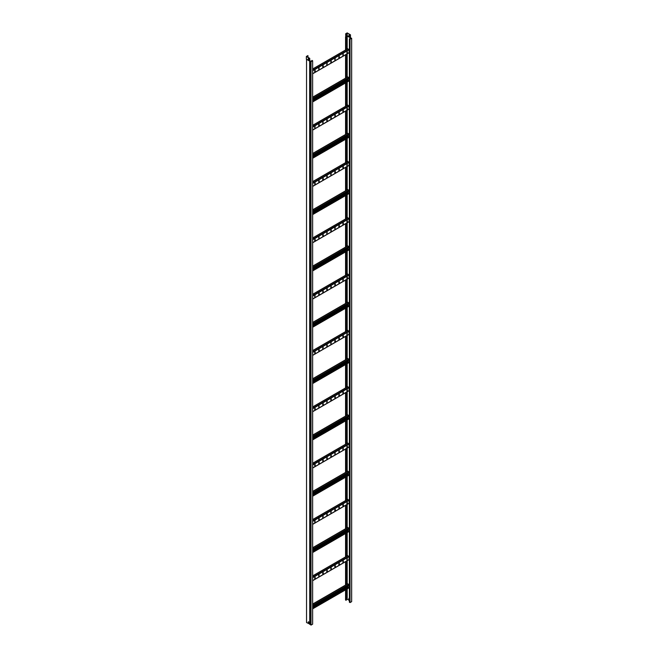 <?xml version="1.0" encoding="UTF-8"?>
<svg xmlns="http://www.w3.org/2000/svg" width="658" height="658" viewBox="0 0 658 658"><rect width="100%" height="100%" fill="white"/><g stroke="black" fill="none" stroke-linecap="round" stroke-linejoin="round"><path stroke-width="0.99" d="M346.289 43.88L346.75 42.959L346.289 43.173M346.289 43.798L346.684 42.934M346.289 57.962L346.75 57.04L346.289 57.254M346.289 57.879L346.684 57.016M346.289 72.035L346.75 71.122L346.289 71.335M346.289 71.961L346.684 71.097M346.289 86.116L346.75 85.203L346.289 85.417M346.289 86.042L346.684 85.178M346.289 100.197L346.75 99.284L346.289 99.498M346.289 100.123L346.684 99.259M346.289 114.278L346.75 113.365L346.289 113.579M346.289 114.196L346.684 113.341M346.289 128.359L346.75 127.446L346.289 127.66M346.289 128.277L346.684 127.422M346.289 142.441L346.75 141.528L346.289 141.741M346.289 142.358L346.684 141.503M346.289 156.522L346.75 155.609L346.289 155.823M346.289 156.439L346.684 155.584M346.289 170.603L346.75 169.682L346.289 169.904M346.289 170.521L346.684 169.665M346.289 184.684L346.75 183.763L346.289 183.977M346.289 184.602L346.684 183.746M346.289 198.765L346.75 197.844L346.289 198.058M346.289 198.683L346.684 197.828M346.289 212.847L346.75 211.925L346.289 212.139M346.289 212.764L346.684 211.909M346.289 226.928L346.75 226.007L346.289 226.22M346.289 226.846L346.684 225.982M346.289 241.009L346.75 240.088L346.289 240.302M346.289 240.927L346.684 240.063M346.289 255.082L346.75 254.169L346.289 254.383M346.289 255.008L346.684 254.144M346.289 269.163L346.75 268.25L346.289 268.464M346.289 269.089L346.684 268.225M346.289 283.244L346.75 282.331L346.289 282.545M346.289 283.17L346.684 282.307M346.289 297.326L346.75 296.413L346.289 296.626M346.289 297.243L346.684 296.388M346.289 311.407L346.75 310.494L346.289 310.708M346.289 311.324L346.684 310.469M346.289 325.488L346.75 324.575L346.289 324.789M346.289 325.406L346.684 324.55M346.289 339.569L346.75 338.656L346.289 338.87M346.289 339.487L346.684 338.631M346.289 353.65L346.75 352.729L346.289 352.951M346.289 353.568L346.684 352.713M346.289 367.732L346.75 366.81L346.289 367.024M346.289 367.649L346.684 366.794M346.289 381.813L346.75 380.892L346.289 381.105M346.289 381.73L346.684 380.875M346.289 395.894L346.75 394.973L346.289 395.187M346.289 395.812L346.684 394.956M346.289 409.975L346.75 409.054L346.289 409.268M346.289 409.893L346.684 409.029M346.289 424.056L346.75 423.135L346.289 423.349M346.289 423.974L346.684 423.11M346.289 438.129L346.75 437.216L346.289 437.43M346.289 438.055L346.684 437.192M346.289 452.21L346.75 451.298L346.289 451.511M346.289 452.136L346.684 451.273M346.289 466.292L346.75 465.379L346.289 465.593M346.289 466.218L346.684 465.354M346.289 480.373L346.75 479.46L346.289 479.674M346.289 480.291L346.684 479.435M346.289 494.454L346.75 493.541L346.289 493.755M346.289 494.372L346.684 493.516M346.289 508.535L346.75 507.622L346.289 507.836M346.289 508.453L346.684 507.598M346.289 522.616L346.75 521.704L346.289 521.917M346.289 522.534L346.684 521.679M346.289 536.698L346.75 535.776L346.289 535.999M346.289 536.615L346.684 535.76M346.289 550.779L346.75 549.858L346.289 550.072M346.289 550.697L346.684 549.841M346.289 564.86L346.75 563.939L346.289 564.153M346.289 564.778L346.684 563.922M346.289 578.941L346.75 578.02L346.289 578.234M346.289 578.859L346.684 578.004M346.289 593.023L346.75 592.101L346.289 592.315M346.289 592.94L346.684 592.077M345.763 36.667L345.664 33.78L347.185 32.9L350.484 34.8L347.185 33.015L347.185 36.009L345.557 36.807L345.557 50M346.116 35.252L346.75 34.348M345.557 36.807L346.289 37.087L345.804 36.807L345.763 33.838L347.185 33.015M346.116 35.367L346.84 34.29L346.116 35.367M345.763 36.47L347.185 35.647L350.262 37.851M349.382 600.458L347.185 599.191L347.185 588.918M346.289 599.709L347.185 599.191M350.031 602.572L351.66 601.634L351.66 38.246L350.031 39.184L349.382 38.806L349.382 602.193L350.031 602.572L350.031 39.184M346.659 597.67L346.289 598.583M345.557 54.795L345.557 78.162M345.557 82.957L345.557 106.325M345.557 111.12L345.557 134.487M345.557 139.274L345.557 162.641M345.557 167.436L345.557 190.804M345.557 195.599L345.557 218.966M345.557 223.761L345.557 247.128M345.557 251.924L345.557 275.291M345.557 280.086L345.557 303.453M345.557 308.24L345.557 331.607M345.557 336.403L345.557 359.77M345.557 364.565L345.557 387.932M345.557 392.727L345.557 416.095M345.557 420.89L345.557 444.257M345.557 449.052L345.557 472.419M345.557 477.215L345.557 500.582M345.557 505.369L345.557 528.736M345.557 533.531L345.557 556.898M345.557 561.693L345.557 585.061M345.557 589.856L345.557 599.989L346.166 600.343L346.289 589.436M346.289 597.875L346.782 597.596L346.289 598.722M347.185 584.123L347.185 560.756M347.185 555.961L347.185 532.593M347.185 527.798L347.185 504.431M347.185 499.636L347.185 476.269M347.185 471.482L347.185 448.114M347.185 443.319L347.185 419.952M347.185 415.157L347.185 391.79M347.185 386.994L347.185 363.627M347.185 358.832L347.185 335.465M347.185 330.67L347.185 307.302M347.185 302.507L347.185 279.148M347.185 274.353L347.185 250.986M347.185 246.191L347.185 222.823M347.185 218.028L347.185 194.661M347.185 189.866L347.185 166.499M347.185 161.703L347.185 138.336M347.185 133.541L347.185 110.174M347.185 105.387L347.185 82.02M347.185 77.225L347.185 53.857M347.185 49.062L347.185 36.009L350.262 37.786M349.382 599.471L348.88 599.183L348.88 598.344L349.382 598.632M349.382 38.806L351.413 38.246L350.262 37.58M350.385 34.858L350.426 37.917L351.66 38.246M349.382 599.331L349.003 598.41M349.02 35.08L349.653 35.984M350.451 37.572L350.484 34.8M348.921 35.68L348.921 35.022L349.653 36.1L349.02 35.622M346.166 37.161L346.166 49.646M346.166 54.441L346.166 77.808M346.166 82.604L346.166 105.971M346.166 110.766L346.166 134.133M346.166 138.928L346.166 162.296M346.166 167.083L346.166 190.45M346.166 195.245L346.166 218.612M346.166 223.407L346.166 246.775M346.166 251.57L346.166 274.937M346.166 279.732L346.166 303.099M346.166 307.895L346.166 331.352M346.166 336.057L346.166 359.515M346.166 364.211L346.166 387.677M346.166 392.374L346.166 415.84M346.166 420.536L346.166 444.002M346.166 448.698L346.166 472.164M346.166 476.861L346.166 500.327M346.166 505.023L346.166 528.481M346.166 533.177L346.166 556.643M346.166 561.34L346.166 584.806M346.166 589.502L346.166 600.343M346.289 37.087L346.289 49.58M346.289 54.375L346.289 77.734M346.289 82.53L346.289 105.897M346.289 110.692L346.289 134.059M346.289 138.854L346.289 162.222M346.289 167.017L346.289 190.384M346.289 195.179L346.289 218.546M346.289 223.342L346.289 246.709M346.289 251.496L346.289 274.863M346.289 279.658L346.289 303.025M346.289 307.821L346.289 331.287M346.289 335.983L346.289 359.449M346.289 364.145L346.289 387.611M346.289 392.308L346.289 415.766M346.289 420.47L346.289 443.928M346.289 448.624L346.289 472.09M346.289 476.787L346.289 500.253M346.289 504.949L346.289 528.415M346.289 533.112L346.289 556.578M346.289 561.274L346.289 584.74M349.135 52.632L312.632 73.704L349.077 52.763L349.135 49.72L347.671 48.873M342.818 55.198L343.303 53.94L342.818 55.198M346.84 52.879L347.408 52.55L347.325 51.612L346.84 52.879M338.788 57.526L339.364 57.197L339.281 56.259L338.788 57.526M334.766 59.845L335.251 58.587L334.766 59.845M330.744 62.173L331.311 61.844L331.229 60.906L330.744 62.173M326.722 64.492L327.207 63.234L326.722 64.492M322.7 66.82L323.267 66.491L323.185 65.553L322.7 66.82M318.669 69.139L319.155 67.881L318.669 69.139M314.647 71.467L315.215 71.138L315.133 70.2L314.647 71.467M343.229 53.915L342.851 55.338M347.251 51.595L346.873 53.01M339.207 56.243L338.821 57.657M335.185 58.562L334.799 59.977M331.155 60.89L330.777 62.304M327.133 63.209L326.755 64.624M323.111 65.537L322.724 66.952M319.089 67.856L318.702 69.271M315.067 70.184L314.68 71.599M349.135 108.957L312.632 130.029L349.077 109.088L349.135 106.045L347.671 105.198M342.818 111.523L343.386 111.194L343.303 110.256L342.818 111.523M346.84 109.203L347.408 108.874L347.325 107.937L346.84 109.203M338.788 113.85L339.364 113.521L339.281 112.584L338.788 113.85M334.766 116.17L335.333 115.841L335.251 114.903L334.766 116.17M330.744 118.489L331.311 118.169L331.229 117.231L330.744 118.489M326.722 120.817L327.289 120.488L327.207 119.55L326.722 120.817M322.7 123.136L323.185 121.878L322.7 123.136M318.669 125.464L319.237 125.135L319.155 124.198L318.669 125.464M314.647 127.784L315.133 126.525L314.647 127.784M343.229 110.24L342.851 111.654M347.251 107.92L346.873 109.335M339.207 112.567L338.821 113.982M335.185 114.887L334.799 116.302M331.155 117.214L330.777 118.629M327.133 119.534L326.755 120.949M323.111 121.853L322.724 123.276M319.089 124.181L318.702 125.596M315.067 126.501L314.68 127.915M349.135 165.273L312.632 186.346L349.077 165.405L349.135 162.37L347.671 161.523M342.818 167.848L343.386 167.519L343.303 166.581L342.818 167.848M346.84 165.52L347.325 164.261L346.84 165.52M338.788 170.167L339.364 169.838L339.281 168.909L338.788 170.167M334.766 172.495L335.333 172.166L335.251 171.228L334.766 172.495M330.744 174.814L331.229 173.556L330.744 174.814M326.722 177.142L327.289 176.813L327.207 175.875L326.722 177.142M322.7 179.461L323.267 179.132L323.185 178.195L322.7 179.461M318.669 181.789L319.237 181.46L319.155 180.522L318.669 181.789M314.647 184.108L315.215 183.779L315.133 182.842L314.647 184.108M343.229 166.564L342.851 167.979M347.251 164.237L346.873 165.651M339.207 168.884L338.821 170.299M335.185 171.212L334.799 172.626M331.155 173.531L330.777 174.946M327.133 175.859L326.755 177.273M323.111 178.178L322.724 179.593M319.089 180.506L318.702 181.921M315.067 182.825L314.68 184.24M349.135 221.598L312.632 242.67L349.077 221.73L349.135 218.686L347.671 217.847M342.818 224.164L343.386 223.843L343.303 222.906L342.818 224.164M346.84 221.845L347.408 221.516L347.325 220.578L346.84 221.845M338.788 226.492L339.364 226.163L339.281 225.225L338.788 226.492M334.766 228.811L335.251 227.553L334.766 228.811M330.744 231.139L331.311 230.81L331.229 229.872L330.744 231.139M326.722 233.458L327.207 232.2L326.722 233.458M322.7 235.786L323.267 235.457L323.185 234.519L322.7 235.786M318.669 238.106L319.155 236.847L318.669 238.106M314.647 240.433L315.215 240.104L315.133 239.167L314.647 240.433M343.229 222.889L342.851 224.304M347.251 220.562L346.873 221.976M339.207 225.209L338.821 226.623M335.185 227.528L334.799 228.951M331.155 229.856L330.777 231.271M327.133 232.175L326.755 233.59M323.111 234.503L322.724 235.918M319.089 236.822L318.702 238.237M315.067 239.15L314.68 240.565M349.135 277.923L312.632 298.995L349.077 278.054L349.135 275.011L347.671 274.164M342.818 280.489L343.303 279.231L342.818 280.489M346.84 278.169L347.408 277.841L347.325 276.903L346.84 278.169M338.788 282.817L339.364 282.488L339.281 281.55L338.788 282.817M334.766 285.136L335.333 284.807L335.251 283.869L334.766 285.136M330.744 287.464L331.311 287.135L331.229 286.197L330.744 287.464M326.722 289.783L327.289 289.454L327.207 288.517L326.722 289.783M322.7 292.103L323.267 291.782L323.185 290.844L322.7 292.103M318.669 294.43L319.237 294.101L319.155 293.164L318.669 294.43M314.647 296.75L315.133 295.491L314.647 296.75M343.229 279.206L342.851 280.621M347.251 276.886L346.873 278.301M339.207 281.534L338.821 282.948M335.185 283.853L334.799 285.268M331.155 286.181L330.777 287.595M327.133 288.5L326.755 289.915M323.111 290.828L322.724 292.242M319.089 293.147L318.702 294.562M315.067 295.467L314.68 296.89M349.135 334.239L312.632 355.32L349.077 334.371L349.135 331.336L347.671 330.489M342.818 336.814L343.386 336.485L343.303 335.547L342.818 336.814M346.84 334.486L347.325 333.228L346.84 334.486M338.788 339.133L339.364 338.804L339.281 337.875L338.788 339.133M334.766 341.461L335.333 341.132L335.251 340.194L334.766 341.461M330.744 343.78L331.229 342.522L330.744 343.78M326.722 346.108L327.289 345.779L327.207 344.841L326.722 346.108M322.7 348.427L323.185 347.169L322.7 348.427M318.669 350.755L319.237 350.426L319.155 349.488L318.669 350.755M314.647 353.075L315.215 352.746L315.133 351.808L314.647 353.075M343.229 335.531L342.851 336.945M347.251 333.203L346.873 334.626M339.207 337.85L338.821 339.265M335.185 340.178L334.799 341.592M331.155 342.497L330.777 343.912M327.133 344.825L326.755 346.24M323.111 347.144L322.724 348.559M319.089 349.472L318.702 350.887M315.067 351.791L314.68 353.206M349.135 80.794L312.632 101.867L349.135 80.794L349.011 80.062L312.632 101.069M348.362 80.441L347.794 79.314M347.671 77.035L348.929 77.529L349.135 78.541L312.632 99.613M312.632 101.209L349.135 80.136M349.135 137.119L312.632 158.191L349.135 137.119L349.011 136.387L312.632 157.394M348.362 136.765L347.794 135.638M347.671 133.36L348.929 133.854L349.135 134.865L312.632 155.938M312.632 157.533L349.135 136.461M349.135 193.436L312.632 214.508L349.135 193.436L349.011 192.712L312.632 213.71M348.362 193.082L347.794 191.955M347.671 189.685L348.929 190.178L349.135 191.182L312.632 212.254M312.632 213.85L349.135 192.778M349.135 249.76L312.632 270.833L349.135 249.76L349.011 249.028L312.632 270.035M348.362 249.407L347.794 248.28M347.671 246.002L348.929 246.495L349.135 247.507L312.632 268.579M312.632 270.175L349.135 249.102M349.135 306.085L312.632 327.158L349.135 306.085L349.011 305.353L312.632 326.36M348.362 305.731L347.794 304.605M347.671 302.326L348.929 302.82L349.135 303.832L312.632 324.904M312.632 326.5L349.135 305.427M349.135 362.402L312.632 383.474L349.135 362.402L349.011 361.678L312.632 382.676M348.362 362.048L347.794 360.929M347.671 358.651L348.929 359.145L349.135 360.148L312.632 381.229M312.632 382.824L349.135 361.744M349.135 390.564L312.632 411.637L349.077 390.696L349.135 387.652L347.671 386.814M342.818 393.139L343.386 392.81L343.303 391.872L342.818 393.139M346.84 390.811L347.408 390.482L347.325 389.544L346.84 390.811M338.788 395.458L339.364 395.129L339.281 394.191L338.788 395.458M334.766 397.777L335.333 397.457L335.251 396.519L334.766 397.777M330.744 400.105L331.311 399.776L331.229 398.838L330.744 400.105M326.722 402.425L327.207 401.166L326.722 402.425M322.7 404.752L323.267 404.423L323.185 403.486L322.7 404.752M318.669 407.072L319.155 405.813L318.669 407.072M314.647 409.399L315.215 409.07L315.133 408.133L314.647 409.399M343.229 391.855L342.851 393.27M347.251 389.528L346.873 390.942M339.207 394.175L338.821 395.59M335.185 396.503L334.799 397.917M331.155 398.822L330.777 400.237M327.133 401.141L326.755 402.564M323.111 403.469L322.724 404.884M319.089 405.789L318.702 407.203M315.067 408.116L314.68 409.531M349.135 446.889L312.632 467.961L349.077 447.021L349.135 443.977L347.671 443.13M342.818 449.455L343.303 448.197L342.818 449.455M346.84 447.136L347.408 446.807L347.325 445.869L346.84 447.136M338.788 451.783L339.364 451.454L339.281 450.516L338.788 451.783M334.766 454.102L335.251 452.844L334.766 454.102M330.744 456.43L331.311 456.101L331.229 455.163L330.744 456.43M326.722 458.749L327.289 458.42L327.207 457.483L326.722 458.749M322.7 461.077L323.267 460.748L323.185 459.81L322.7 461.077M318.669 463.397L319.237 463.067L319.155 462.13L318.669 463.397M314.647 465.716L315.215 465.395L315.133 464.458L314.647 465.716M343.229 448.172L342.851 449.587M347.251 445.853L346.873 447.267M339.207 450.5L338.821 451.914M335.185 452.819L334.799 454.234M331.155 455.147L330.777 456.562M327.133 457.466L326.755 458.881M323.111 459.794L322.724 461.209M319.089 462.113L318.702 463.528M315.067 464.441L314.68 465.856M349.135 503.205L312.632 524.286L349.077 503.337L349.135 500.302L347.671 499.455M342.818 505.78L343.386 505.451L343.303 504.513L342.818 505.78M346.84 503.452L347.408 503.131L347.325 502.194L346.84 503.452M338.788 508.099L339.364 507.77L339.281 506.841L338.788 508.099M334.766 510.427L335.333 510.098L335.251 509.16L334.766 510.427M330.744 512.746L331.229 511.488L330.744 512.746M326.722 515.074L327.289 514.745L327.207 513.808L326.722 515.074M322.7 517.394L323.185 516.135L322.7 517.394M318.669 519.721L319.237 519.392L319.155 518.455L318.669 519.721M314.647 522.041L315.133 520.782L314.647 522.041M343.229 504.497L342.851 505.912M347.251 502.177L346.873 503.592M339.207 506.816L338.821 508.239M335.185 509.144L334.799 510.559M331.155 511.463L330.777 512.878M327.133 513.791L326.755 515.206M323.111 516.111L322.724 517.525M319.089 518.438L318.702 519.853M315.067 520.758L314.68 522.172M349.135 559.53L312.632 580.603L349.077 559.662L349.135 556.619L347.671 555.78M342.818 562.105L343.386 561.776L343.303 560.838L342.818 562.105M346.84 559.777L347.325 558.519L346.84 559.777M338.788 564.424L339.364 564.095L339.281 563.158L338.788 564.424M334.766 566.752L335.333 566.423L335.251 565.485L334.766 566.752M330.744 569.071L331.311 568.742L331.229 567.805L330.744 569.071M326.722 571.391L327.289 571.07L327.207 570.132L326.722 571.391M322.7 573.718L323.267 573.389L323.185 572.452L322.7 573.718M318.669 576.038L319.155 574.779L318.669 576.038M314.647 578.366L315.215 578.037L315.133 577.099L314.647 578.366M343.229 560.822L342.851 562.236M347.251 558.494L346.873 559.909M339.207 563.141L338.821 564.556M335.185 565.469L334.799 566.883M331.155 567.788L330.777 569.203M327.133 570.116L326.755 571.531M323.111 572.435L322.724 573.85M319.089 574.755L318.702 576.178M315.067 577.082L314.68 578.497M349.135 418.727L312.632 439.799L349.135 418.727L349.011 418.003L312.632 439.001M348.362 418.373L347.794 417.246M347.671 414.968L348.929 415.461L349.135 416.473L312.632 437.545M312.632 439.141L349.135 418.069M349.135 475.051L312.632 496.124L349.135 475.051L349.011 474.319L312.632 495.326M348.362 474.698L347.794 473.571M347.671 471.293L348.929 471.786L349.135 472.798L312.632 493.87M312.632 495.466L349.135 474.393M349.135 531.368L312.632 552.44L349.135 531.368L349.011 530.644L312.632 551.643M348.362 531.022L347.794 529.896M347.671 527.617L348.929 528.111L349.135 529.114L312.632 550.195M312.632 551.791L349.135 530.71M349.135 587.693L312.632 608.765L349.135 587.693L349.011 586.969L312.632 607.967M348.362 587.339L347.794 586.212M347.671 583.942L348.929 584.427L349.135 585.439L312.632 606.511M312.632 608.107L349.135 587.035M307.862 55.601L306.34 56.481L306.34 59.113L309.638 61.021L309.737 58.323L306.538 56.481L307.862 55.601M307.96 57.304L307.96 55.659M310.617 624.491L306.538 622.517L306.538 59.31L309.737 61.161L310.782 61.104M312.632 60.775L312.632 624.162L311.012 625.1L310.617 61.4L311.012 61.712L312.632 60.775L311.982 60.396L311.867 61.079M308.923 622.772L308.479 621.81M311.867 60.462L312.394 60.775L310.782 61.4M311.012 625.1L311.012 61.712M309.737 58.323L309.737 60.972L310.617 61.4M308.355 622.583L308.355 621.736L308.923 622.065L308.923 622.912L308.479 622.509M309.737 624.368L309.638 61.021M306.34 56.481L309.638 58.381M306.447 59.261L309.696 61.136L306.34 59.113M308.906 58.965L308.174 58.546L308.906 59.623L308.906 58.965M308.906 59.508L308.273 59.146L308.651 58.817L308.651 59.36M308.775 58.891L308.775 59.434M350.599 38.115L350.599 38.715M345.787 36.552L347.185 35.746L350.311 37.547M345.861 36.675L347.185 35.919L350.262 37.695M347.876 48.758L312.632 69.106M348.929 49.366L312.632 70.324M349.135 49.72L312.632 70.793M347.284 52.146L346.84 52.41M343.262 54.474L342.818 54.729M339.24 56.794L338.788 57.057M335.218 59.121L334.766 59.376M331.188 61.441L330.744 61.704M327.166 63.768L326.722 64.023M323.144 66.088L322.7 66.351M319.122 68.416L318.669 68.671M315.092 70.735L314.647 70.998M347.284 52.336L346.84 52.599M343.262 54.663L342.818 54.918M339.24 56.983L338.788 57.246M335.218 59.31L334.766 59.565M331.188 61.63L330.744 61.893M327.166 63.958L326.722 64.213M323.144 66.277L322.7 66.532M319.122 68.605L318.669 68.86M315.092 70.924L314.647 71.179M347.876 105.083L312.632 125.431M348.929 105.691L312.632 126.649M349.135 106.045L312.632 127.117M347.284 108.471L346.84 108.734M343.262 110.799L342.818 111.054M339.24 113.118L338.788 113.373M335.218 115.446L334.766 115.701M331.188 117.766L330.744 118.021M327.166 120.085L326.722 120.348M323.144 122.413L322.7 122.668M319.122 124.732L318.669 124.995M315.092 127.06L314.647 127.315M347.284 108.66L346.84 108.915M343.262 110.98L342.818 111.243M339.24 113.308L338.788 113.563M335.218 115.627L334.766 115.89M331.188 117.955L330.744 118.21M327.166 120.274L326.722 120.537M323.144 122.602L322.7 122.857M319.122 124.921L318.669 125.184M315.092 127.249L314.647 127.504M347.876 161.407L312.632 181.748M348.929 162.016L312.632 182.973M349.135 162.37L312.632 183.442M347.284 164.796L346.84 165.051M343.262 167.116L342.818 167.379M339.24 169.443L338.788 169.698M335.218 171.763L334.766 172.026M331.188 174.09L330.744 174.345M327.166 176.41L326.722 176.673M323.144 178.737L322.7 178.992M319.122 181.057L318.669 181.312M315.092 183.385L314.647 183.64M347.284 164.985L346.84 165.24M343.262 167.305L342.818 167.568M339.24 169.632L338.788 169.887M335.218 171.952L334.766 172.207M331.188 174.28L330.744 174.534M327.166 176.599L326.722 176.854M323.144 178.918L322.7 179.182M319.122 181.246L318.669 181.501M315.092 183.566L314.647 183.829M347.876 217.724L312.632 238.073M348.929 218.333L312.632 239.29M349.135 218.686L312.632 239.759M347.284 221.121L346.84 221.376M343.262 223.44L342.818 223.695M339.24 225.76L338.788 226.023M335.218 228.087L334.766 228.342M331.188 230.407L330.744 230.67M327.166 232.735L326.722 232.99M323.144 235.054L322.7 235.317M319.122 237.382L318.669 237.637M315.092 239.701L314.647 239.964M347.284 221.302L346.84 221.565M343.262 223.63L342.818 223.885M339.24 225.949L338.788 226.212M335.218 228.277L334.766 228.532M331.188 230.596L330.744 230.859M327.166 232.924L326.722 233.179M323.144 235.243L322.7 235.506M319.122 237.571L318.669 237.826M315.092 239.89L314.647 240.145M347.876 274.049L312.632 294.397M348.929 274.657L312.632 295.615M349.135 275.011L312.632 296.084M347.284 277.437L346.84 277.701M343.262 279.765L342.818 280.02M339.24 282.085L338.788 282.348M335.218 284.412L334.766 284.667M331.188 286.732L330.744 286.987M327.166 289.059L326.722 289.314M323.144 291.379L322.7 291.634M319.122 293.698L318.669 293.962M315.092 296.026L314.647 296.281M347.284 277.627L346.84 277.882M343.262 279.954L342.818 280.209M339.24 282.274L338.788 282.529M335.218 284.593L334.766 284.856M331.188 286.921L330.744 287.176M327.166 289.24L326.722 289.504M323.144 291.568L322.7 291.823M319.122 293.887L318.669 294.151M315.092 296.215L314.647 296.47M347.876 330.374L312.632 350.714M348.929 330.982L312.632 351.94M349.135 331.336L312.632 352.408M347.284 333.762L346.84 334.017M343.262 336.082L342.818 336.345M339.24 338.409L338.788 338.664M335.218 340.729L334.766 340.992M331.188 343.057L330.744 343.311M327.166 345.376L326.722 345.639M323.144 347.704L322.7 347.959M319.122 350.023L318.669 350.286M315.092 352.351L314.647 352.606M347.284 333.951L346.84 334.206M343.262 336.271L342.818 336.534M339.24 338.599L338.788 338.854M335.218 340.918L334.766 341.181M331.188 343.246L330.744 343.501M327.166 345.565L326.722 345.82M323.144 347.893L322.7 348.148M319.122 350.212L318.669 350.467M315.092 352.532L314.647 352.795M312.632 98.955L349.135 77.883M312.632 98.486L348.929 77.529M312.632 97.269L347.876 76.92M312.632 100.501L347.876 80.161M312.632 100.32L347.794 80.021M312.632 155.28L349.135 134.207M312.632 154.811L348.929 133.854M312.632 153.585L347.876 133.245M312.632 156.826L347.876 136.477M312.632 156.637L347.794 136.338M312.632 211.605L349.135 190.524M312.632 211.128L348.929 190.178M312.632 209.91L347.876 189.562M312.632 213.151L347.876 192.802M312.632 212.962L347.794 192.662M312.632 267.921L349.135 246.849M312.632 267.452L348.929 246.495M312.632 266.235L347.876 245.886M312.632 269.476L347.876 249.127M312.632 269.286L347.794 248.987M312.632 324.246L349.135 303.174M312.632 323.777L348.929 302.82M312.632 322.552L347.876 302.211M312.632 325.792L347.876 305.452M312.632 325.603L347.794 305.304M312.632 380.571L349.135 359.49M312.632 380.102L348.929 359.145M312.632 378.876L347.876 358.528M312.632 382.117L347.876 361.768M312.632 381.928L347.794 361.629M347.876 386.69L312.632 407.039M348.929 387.307L312.632 408.256M349.135 387.652L312.632 408.725M347.284 390.087L346.84 390.342M343.262 392.407L342.818 392.661M339.24 394.734L338.788 394.989M335.218 397.054L334.766 397.309M331.188 399.373L330.744 399.636M327.166 401.701L326.722 401.956M323.144 404.02L322.7 404.283M319.122 406.348L318.669 406.603M315.092 408.667L314.647 408.931M347.284 390.268L346.84 390.531M343.262 392.596L342.818 392.851M339.24 394.915L338.788 395.178M335.218 397.243L334.766 397.498M331.188 399.562L330.744 399.825M327.166 401.89L326.722 402.145M323.144 404.209L322.7 404.473M319.122 406.537L318.669 406.792M315.092 408.857L314.647 409.12M347.876 443.015L312.632 463.364M348.929 443.624L312.632 464.581M349.135 443.977L312.632 465.05M347.284 446.404L346.84 446.667M343.262 448.731L342.818 448.986M339.24 451.051L338.788 451.314M335.218 453.378L334.766 453.633M331.188 455.698L330.744 455.961M327.166 458.026L326.722 458.281M323.144 460.345L322.7 460.6M319.122 462.673L318.669 462.928M315.092 464.992L314.647 465.247M347.284 446.593L346.84 446.856M343.262 448.92L342.818 449.175M339.24 451.24L338.788 451.495M335.218 453.568L334.766 453.823M331.188 455.887L330.744 456.142M327.166 458.207L326.722 458.47M323.144 460.534L322.7 460.789M319.122 462.854L318.669 463.117M315.092 465.181L314.647 465.436M347.876 499.34L312.632 519.68M348.929 499.948L312.632 520.906M349.135 500.302L312.632 521.375M347.284 502.728L346.84 502.983M343.262 505.048L342.818 505.311M339.24 507.376L338.788 507.631M335.218 509.695L334.766 509.958M331.188 512.023L330.744 512.278M327.166 514.342L326.722 514.605M323.144 516.67L322.7 516.925M319.122 518.989L318.669 519.252M315.092 521.317L314.647 521.572M347.284 502.918L346.84 503.173M343.262 505.237L342.818 505.5M339.24 507.565L338.788 507.82M335.218 509.884L334.766 510.147M331.188 512.212L330.744 512.467M327.166 514.531L326.722 514.795M323.144 516.859L322.7 517.114M319.122 519.178L318.669 519.433M315.092 521.506L314.647 521.761M347.876 555.656L312.632 576.005M348.929 556.273L312.632 577.222M349.135 556.619L312.632 577.699M347.284 559.053L346.84 559.308M343.262 561.373L342.818 561.636M339.24 563.7L338.788 563.955M335.218 566.02L334.766 566.275M331.188 568.347L330.744 568.602M327.166 570.667L326.722 570.922M323.144 572.986L322.7 573.25M319.122 575.314L318.669 575.569M315.092 577.634L314.647 577.897M347.284 559.242L346.84 559.497M343.262 561.562L342.818 561.817M339.24 563.881L338.788 564.145M335.218 566.209L334.766 566.464M331.188 568.528L330.744 568.792M327.166 570.856L326.722 571.111M323.144 573.176L322.7 573.439M319.122 575.503L318.669 575.758M315.092 577.823L314.647 578.086M312.632 436.887L349.135 415.815M312.632 436.419L348.929 415.461M312.632 435.201L347.876 414.853M312.632 438.442L347.876 418.093M312.632 438.253L347.794 417.953M312.632 493.212L349.135 472.14M312.632 492.743L348.929 471.786M312.632 491.526L347.876 471.177M312.632 494.758L347.876 474.418M312.632 494.569L347.794 474.27M312.632 549.537L349.135 528.464M312.632 549.068L348.929 528.111M312.632 547.843L347.876 527.502M312.632 551.083L347.876 530.735M312.632 550.894L347.794 530.595M312.632 605.854L349.135 584.781M312.632 605.385L348.929 584.427M312.632 604.167L347.876 583.819M312.632 607.408L347.876 587.059M312.632 607.219L347.794 586.92M310.716 61.539L310.716 624.927M310.428 60.997L310.428 624.393M309.967 61.021L309.967 624.417M347.737 48.741L312.632 69.008M349.077 52.763L312.632 73.803M347.737 105.066L312.632 125.333M349.077 109.088L312.632 130.128M347.737 161.391L312.632 181.649M349.077 165.405L312.632 186.444M347.737 217.716L312.632 237.974M349.077 221.73L312.632 242.769M347.737 274.032L312.632 294.299M349.077 278.054L312.632 299.094M347.737 330.357L312.632 350.624M349.077 334.371L312.632 355.41M312.632 97.17L347.737 76.904M312.632 101.965L349.077 80.926M312.632 153.495L347.737 133.229M312.632 158.282L349.077 137.251M312.632 209.812L347.737 189.553M312.632 214.607L349.077 193.567M312.632 266.136L347.737 245.87M312.632 270.931L349.077 249.892M312.632 322.461L347.737 302.195M312.632 327.256L349.077 306.217M312.632 378.778L347.737 358.52M312.632 383.573L349.077 362.533M347.737 386.682L312.632 406.94M349.077 390.696L312.632 411.735M347.737 442.999L312.632 463.265M349.077 447.021L312.632 468.06M347.737 499.323L312.632 519.59M349.077 503.337L312.632 524.377M347.737 555.648L312.632 575.906M349.077 559.662L312.632 580.701M312.632 435.103L347.737 414.836M312.632 439.898L349.077 418.858M312.632 491.427L347.737 471.161M312.632 496.222L349.077 475.183M312.632 547.744L347.737 527.486M312.632 552.539L349.077 531.5M312.632 604.069L347.737 583.81M312.632 608.864L349.077 587.824"/></g></svg>
